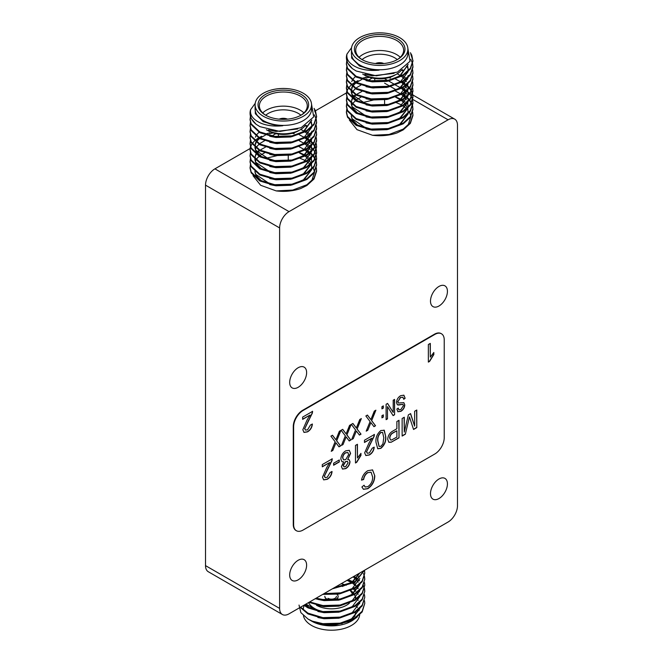 <?xml version="1.0" encoding="UTF-8"?>
<svg xmlns="http://www.w3.org/2000/svg" width="663" height="663" viewBox="0 0 663 663"><rect width="100%" height="100%" fill="white"/><g stroke="black" fill="none" stroke-linecap="round" stroke-linejoin="round"><path stroke-width="0.99" d="M262.73 112.901A23.959 13.832 180 0 1 300.273 110.191A23.959 13.832 180 0 1 303.927 112.901M300.936 115.221A21.299 12.299 0 0 0 298.383 113.448A21.299 12.299 0 0 0 265.722 115.221M265.44 115.08L265.44 115.08A25.293 14.603 180 0 1 265.449 94.428A25.293 14.603 180 0 1 301.209 94.428A25.293 14.603 180 0 1 301.209 115.08A25.293 14.603 180 0 1 265.44 115.08M300.729 115.345A23.959 13.832 0 0 0 307.284 105.84A23.959 13.832 0 0 0 300.273 96.06A23.959 13.832 0 0 0 274.159 93.06A23.959 13.832 0 0 0 259.366 105.84A23.959 13.832 0 0 0 265.929 115.345M287.51 119.158A6.655 3.845 0 0 0 279.148 119.158M287.096 119.191A6.655 3.845 0 0 0 279.562 119.191M255.106 104.754L255.106 109.097A28.219 16.293 0 0 0 263.377 120.625A28.219 16.293 0 0 0 294.123 124.155A28.219 16.293 0 0 0 311.544 109.097L311.544 104.754A28.219 16.293 0 0 0 303.281 93.234A28.219 16.293 0 0 0 272.526 89.704A28.219 16.293 0 0 0 255.106 104.754A28.219 16.293 0 0 0 263.377 116.274A28.219 16.293 0 0 0 294.123 119.804A28.219 16.293 0 0 0 311.544 104.754M311.502 103.876L313.69 116.903L301.126 127.71L279.927 131.448L259.896 126.65L256.059 124.246A33.274 19.21 180 0 1 250.05 113.232A33.274 19.21 180 0 1 250.622 109.685C249.711 115.412 253.407 120.028 261.703 123.517C267.869 125.813 274.896 126.558 282.794 125.746C275.17 125.597 268.639 123.998 263.194 120.931L255.33 113.646L255.106 105.525M314.444 109.677L316.599 116.439M314.071 108.351L315.472 110.854L316.607 116.821L314.005 124.661L306.861 131.166L291.944 136.644L274.714 137.15L259.797 132.675L251.186 124.569L250.05 119.837L250.399 116.448M316.607 116.066L314.005 123.906L306.861 130.412L291.944 135.89L274.714 136.396L259.797 131.92L251.186 123.815L250.05 119.083M316.317 167.764L316.607 171.162L314.005 179.002L306.861 185.507L300.894 188.458A33.274 19.21 0 0 1 276.189 190.903L260.658 185.284L252.993 175.654M306.231 155.697L308.643 157.272M310.483 158.722L311.262 159.435M316.607 170.408L314.005 178.248L306.861 184.753L292.714 190.082L276.189 190.903M306.861 150.791L309.571 152.689M310.035 153.062L310.848 153.758M311.063 153.965L312.754 155.706M313.077 156.087L314.884 158.722M315.082 159.095L316.127 161.731M316.226 162.112L316.599 164.747M316.317 161.731L316.607 165.12L314.005 172.968L306.861 179.474L291.944 184.952L274.714 185.449L259.797 180.982L251.186 172.869L250.05 168.145L250.399 164.747M306.861 150.037L308.643 151.23M310.483 152.689L311.063 153.211M311.262 153.393L313.077 155.333M313.375 155.706L315.082 158.341M315.273 158.722L316.226 161.349M316.607 164.366L314.005 172.214L306.861 178.72L291.944 184.19L274.714 184.695L259.797 180.228L251.186 172.115L250.05 167.391M316.317 155.689L316.607 159.087L314.005 166.927L306.861 173.433L291.944 178.911L274.714 179.416L259.797 174.941L251.186 166.836L250.05 162.103L250.399 158.714M306.861 144.004L309.024 145.479M310.483 146.647L311.527 147.609M311.693 147.774L313.077 149.291M313.375 149.672L315.082 152.308M315.273 152.681L316.226 155.316M316.607 158.333L314.005 166.173L306.861 172.678L291.944 178.156L274.714 178.662L259.797 174.187L251.186 166.082L250.05 161.349M305.568 137.962L308.237 139.628M308.643 139.91L309.571 140.606M310.035 140.987L312.754 143.631M313.077 144.012L314.884 146.647M315.082 147.02L316.127 149.656M316.226 150.029L316.599 152.672M316.317 149.656L316.607 153.045L314.005 160.885L306.861 167.399L291.944 172.869L274.714 173.374L259.797 168.908L251.186 160.794L250.05 156.07L250.399 152.672M306.861 137.962L308.643 139.155M310.483 140.614L313.077 143.249M313.375 143.631L315.082 146.266M315.273 146.639L316.226 149.274M316.607 152.291L314.005 160.131L306.861 166.645L291.944 172.115L274.714 172.62L259.797 168.153L251.186 160.04L250.05 155.316M316.317 143.614L316.607 147.012L314.005 154.852L306.861 161.358L291.944 166.836L274.714 167.341L259.797 162.866L251.186 154.761L250.05 150.029L250.399 146.639M306.861 131.92L309.024 133.404M310.483 134.572L311.063 135.095M316.607 146.258L314.005 154.098L306.861 160.603L291.944 166.082L274.714 166.579L259.797 162.112L251.186 154.007L250.05 149.274M316.317 137.581L316.607 140.97L314.005 148.81L306.861 155.324L291.944 160.794L274.714 161.3L259.797 156.833L251.186 148.719L250.05 143.987L250.399 140.597M316.607 140.216L314.005 148.056L306.861 154.57L291.944 160.04L274.714 160.545L259.797 156.078L251.186 147.965L250.05 143.233M316.317 131.539L316.607 134.937L314.005 142.777L306.861 149.283L291.944 154.761L274.714 155.258L259.797 150.791L251.186 142.686L250.05 137.954L250.399 134.556M309.986 122.075L311.063 123.02M316.607 134.183L314.005 142.023L306.861 148.529L291.944 154.007L274.714 154.504L259.797 150.037L251.186 141.932L250.05 137.2M316.317 125.506L316.607 128.895L314.005 136.735L306.861 143.241L291.944 148.719L274.714 149.225L259.797 144.758L251.186 136.644L250.05 131.912L250.399 128.523M316.607 128.141L314.005 135.981L306.861 142.487L291.944 147.965L274.714 148.471L259.797 144.004L251.186 135.89L250.05 131.158M316.317 119.464L316.607 122.862L314.005 130.702L306.861 137.208L291.944 142.686L274.714 143.183L259.797 138.716L251.186 130.611L250.05 125.879L250.399 122.481M314.378 114.856L316.226 119.091M316.607 122.1L314.005 129.948L306.861 136.454L291.944 141.932L274.714 142.429L259.797 137.962L251.186 129.849L250.05 125.125M299.717 152.672L305.568 155.316M250.059 149.656L250.506 147.012M250.631 146.639L251.923 144.004M252.18 143.631L254.459 140.987M254.865 140.614L256.15 139.553M256.465 139.313L258.471 137.962M259.117 137.589L261.678 136.271M269.659 133.619L273.173 132.948M292.267 133.304L294.215 133.711M303.231 136.76L304.872 137.581M265.432 134.042L269.659 132.865M305.187 125.672L306.861 126.641M305.834 125.274L306.861 125.887M359.073 57.283A23.959 13.832 180 0 1 396.615 54.565A23.959 13.832 180 0 1 400.27 57.283M397.278 59.595A21.299 12.299 0 0 0 394.734 57.822A21.299 12.299 0 0 0 362.064 59.595M361.791 59.455L361.791 59.455A25.293 14.603 180 0 1 361.791 38.802A25.293 14.603 180 0 1 397.56 38.802A25.293 14.603 180 0 1 397.56 59.455A25.293 14.603 180 0 1 361.791 59.455M397.071 59.728A23.959 13.832 0 0 0 403.634 50.214A23.959 13.832 0 0 0 396.615 40.435A23.959 13.832 0 0 0 370.501 37.435A23.959 13.832 0 0 0 355.716 50.214A23.959 13.832 0 0 0 362.271 59.728M383.852 63.532A6.655 3.845 0 0 0 375.49 63.532M383.438 63.565A6.655 3.845 0 0 0 375.904 63.565M351.456 49.128L351.456 53.479A28.219 16.293 0 0 0 359.719 64.999A28.219 16.293 0 0 0 390.474 68.529A28.219 16.293 0 0 0 407.894 53.479L407.894 49.128A28.219 16.293 0 0 0 399.623 37.609A28.219 16.293 0 0 0 368.877 34.078A28.219 16.293 0 0 0 351.456 49.128A28.219 16.293 0 0 0 359.719 60.648A28.219 16.293 0 0 0 390.474 64.178A28.219 16.293 0 0 0 407.894 49.128M407.853 48.25L410.032 61.278L397.469 72.085L376.269 75.822L356.238 71.024L352.409 68.62A33.274 19.21 180 0 1 346.393 57.606A33.274 19.21 180 0 1 346.964 54.059C346.061 59.794 349.749 64.402 358.045 67.891C364.211 70.187 371.247 70.933 379.137 70.121C371.52 69.98 364.981 68.372 359.537 65.305L351.672 58.021L351.456 49.899M410.787 54.051L412.941 60.822M410.414 52.725L411.814 55.228L412.95 61.195L410.347 69.035L403.203 75.549L388.286 81.019L371.056 81.524L356.139 77.057L347.528 68.944L346.393 64.212L346.749 60.822M412.95 60.441L410.347 68.281L403.203 74.786L388.286 80.264L371.056 80.77L356.139 76.303L347.528 68.19L346.393 63.457M412.659 112.146L412.95 115.536L410.347 123.376L403.203 129.89L397.236 132.832A33.274 19.21 0 0 1 372.531 135.277L357.001 129.658L349.343 120.028M402.574 100.072L404.985 101.646M406.825 103.105L407.612 103.809M412.95 114.782L410.347 122.622L403.203 129.128L389.065 134.456L372.531 135.277M403.203 95.165L405.913 97.063M406.378 97.436L407.19 98.141M407.413 98.339L409.104 100.08M409.419 100.461L411.226 103.097M411.425 103.469L412.477 106.105M412.577 106.486L412.941 109.122M412.659 106.105L412.95 109.503L410.347 117.343L403.203 123.848L388.286 129.326L371.056 129.824L356.139 125.357L347.528 117.252L346.393 112.519L346.749 109.122M403.203 94.411L404.985 95.613M406.825 97.063L407.413 97.585M407.612 97.776L409.419 99.707M409.726 100.08L411.425 102.715M411.615 103.097L412.577 105.732M412.95 108.749L410.347 116.589L403.203 123.094L388.286 128.572L371.056 129.07L356.139 124.603L347.528 116.497L346.393 111.765M412.659 100.072L412.95 103.461L410.347 111.301L403.203 117.807L388.286 123.285L371.056 123.79L356.139 119.323L347.528 111.21L346.393 106.478L346.749 103.088M403.203 88.378L405.375 89.853M406.825 91.022L407.869 91.983M408.043 92.149L409.419 93.665M409.726 94.047L411.425 96.682M411.615 97.055L412.577 99.69M412.95 102.707L410.347 110.547L403.203 117.053L388.286 122.531L371.056 123.036L356.139 118.561L347.528 110.456L346.393 105.724M401.919 82.336L404.587 84.002M404.985 84.292L405.913 84.988M406.378 85.361L409.104 88.005M409.419 88.386L411.226 91.022M411.425 91.395L412.477 94.03M412.577 94.411L412.941 97.047M412.659 94.03L412.95 97.42L410.347 105.268L403.203 111.774L388.286 117.252L371.056 117.749L356.139 113.282L347.528 105.168L346.393 100.445L346.749 97.047M403.203 82.336L404.985 83.53M406.825 84.988L409.419 87.632M409.726 88.005L411.425 90.64M411.615 91.022L412.577 93.649M412.95 96.665L410.347 104.514L403.203 111.019L388.286 116.497L371.056 116.995L356.139 112.528L347.528 104.414L346.393 99.69M412.659 87.988L412.95 91.386L410.347 99.226L403.203 105.732L388.286 111.21L371.056 111.716L356.139 107.24L347.528 99.135L346.393 94.403L346.749 91.013M403.203 76.303L405.375 77.778M406.825 78.947L407.413 79.469M412.95 90.632L410.347 98.472L403.203 104.978L388.286 110.456L371.056 110.961L356.139 106.486L347.528 98.381L346.393 93.649M412.659 81.955L412.95 85.345L410.347 93.193L403.203 99.699L388.286 105.168L371.056 105.674L356.139 101.207L347.528 93.093L346.393 88.37L346.749 84.972M412.95 84.591L410.347 92.43L403.203 98.944L388.286 104.414L371.056 104.92L356.139 100.453L347.528 92.339L346.393 87.615M412.659 75.913L412.95 79.311L410.347 87.151L403.203 93.657L388.286 99.135L371.056 99.641L356.139 95.165L347.528 87.06L346.393 82.328L346.749 78.938M406.328 66.449L407.413 67.394M412.95 78.557L410.347 86.397L403.203 92.903L388.286 98.381L371.056 98.886L356.139 94.411L347.528 86.306L346.393 81.574M412.659 69.88L412.95 73.27L410.347 81.11L403.203 87.624L388.286 93.093L371.056 93.599L356.139 89.132L347.528 81.019L346.393 76.295L346.749 72.897M412.95 72.516L410.347 80.356L403.203 86.87L388.286 92.339L371.056 92.845L356.139 88.378L347.528 80.264L346.393 75.532M412.659 63.839L412.95 67.236L410.347 75.076L403.203 81.582L388.286 87.06L371.056 87.557L356.139 83.09L347.528 74.985L346.393 70.253L346.749 66.855M410.728 59.239L412.577 63.466M412.95 66.482L410.347 74.322L403.203 80.828L388.286 86.306L371.056 86.803L356.139 82.336L347.528 74.231L346.393 69.499M396.06 97.047L401.919 99.69M346.401 94.03L346.857 91.386M346.981 91.013L348.274 88.378M348.523 88.005L350.802 85.37M351.216 84.988L352.492 83.928M352.807 83.695L354.821 82.345M355.459 81.963L358.028 80.646M366.009 77.994L369.515 77.331M388.617 77.679L390.557 78.085M399.574 81.135L401.223 81.955M361.783 78.416L366.009 77.24M401.529 70.046L403.203 71.016M402.176 69.648L403.203 70.261M308.51 602.601A23.959 13.832 0 0 0 314.56 608.485A23.959 13.832 0 0 0 322.715 611.576M355.459 598.457A23.959 13.832 0 0 0 354.415 594.661M353.545 593.286A23.959 13.832 0 0 0 350.777 590.484M350.263 590.708A21.299 12.299 180 0 1 352.385 594.114M349.492 603.106A21.299 12.299 180 0 1 316.442 605.228M355.459 612.836A23.959 13.832 180 0 1 354.523 616.656M353.636 618.131A23.959 13.832 180 0 1 353.139 618.77M351.746 620.228A23.959 13.832 180 0 1 349.235 622.134M336.423 596.31A4.923 2.843 180 0 1 333.381 598.938A4.923 2.843 180 0 1 328.019 598.324M337.028 594.388A6.655 3.845 180 0 1 338.155 596.534A6.655 3.845 180 0 1 335.271 599.7M328.425 599.94A6.655 3.845 180 0 1 326.793 599.244A6.655 3.845 180 0 1 324.845 596.534M338.155 596.534L338.155 596.31A6.655 3.845 180 0 1 334.392 599.775M329.378 599.957A6.655 3.845 180 0 1 326.793 599.029A6.655 3.845 180 0 1 324.845 596.31M303.281 609.57A28.219 16.293 180 0 1 303.588 607.167M303.712 606.728A28.219 16.293 180 0 1 304.193 605.46M310.615 620.535L311.917 621.297L332.122 625.665L352.451 620.518L357.258 616.938M312.422 621.181A33.274 19.21 0 0 0 337.641 624.322C326.511 625.54 317.254 624.148 309.878 620.129L308.063 619.085L312.422 621.181L322.889 623.676L340.111 623.17L355.028 617.692L362.18 611.187L364.774 603.347L364.493 600.703M299.021 605.062L300.878 612.637L308.063 619.085M352.451 620.518L351.456 621.09A28.219 16.293 180 0 1 311.544 621.09M359.669 614.883A28.219 16.293 180 0 1 341.52 629.154A28.219 16.293 180 0 1 311.544 625.441A28.219 16.293 180 0 1 303.447 615.695M355.028 589.017L354.407 588.636M346.434 585.114L342.381 584.004M300.629 607.151L307.972 613.167L322.889 617.634L340.111 617.129L355.028 611.659L362.18 605.145L364.774 597.305L364.493 594.67M300.256 607.366L307.972 613.921L322.889 618.388L340.111 617.883L355.028 612.413L362.18 605.899L364.774 597.305M356.818 578.136L354.407 576.561M355.028 582.976L354.407 582.595M352.84 581.733L348.199 579.686M304.483 604.921L307.972 607.126L322.889 611.593L340.111 611.095L355.028 605.617L362.18 599.112L364.774 591.272L364.493 588.628M303.927 605.244L307.972 607.88L322.889 612.355L340.111 611.85L355.028 606.372L362.18 599.866L364.774 591.272M349.384 578.998L358.293 573.86M334.301 587.708L355.028 581.468L364.343 570.362M332.826 588.553L355.028 582.222L364.551 570.246M324.058 593.617L340.732 592.863L355.028 587.501L362.18 580.995L364.774 573.155L364.493 570.511M322.972 594.247L340.16 593.725L355.028 588.255L362.18 581.749L364.774 573.155M316.127 598.2L322.889 599.518L340.111 599.02L355.028 593.542L362.18 587.037L364.774 579.197L364.493 576.553M364.401 576.18L363.44 573.545M315.24 598.714L322.889 600.272L340.111 599.775L355.028 594.297L362.18 587.791L364.774 579.197M364.774 579.57L364.401 576.934M309.662 601.929L322.889 605.559L340.111 605.054L355.028 599.576L362.18 593.07L364.774 585.23L364.493 582.595M308.95 602.344L322.889 606.313L340.111 605.808L355.028 600.338L362.18 593.824L364.774 585.23M364.401 588.255L363.44 585.62M359.437 580.299L358.658 579.586M364.774 591.645L364.401 589.009M364.302 588.628L363.249 586.001M359.238 580.863L358.211 579.968M356.412 578.6L355.028 577.688M438.964 498.551A11.984 6.92 120 0 0 446.787 488.001A11.984 6.92 120 0 0 444.948 478.396A11.984 6.92 120 0 0 438.964 478.993A11.984 6.92 120 0 0 431.132 489.551A11.984 6.92 120 0 0 432.972 499.148A11.984 6.92 120 0 0 438.964 498.551M298.151 579.852A11.984 6.92 120 0 0 305.974 569.293A11.984 6.92 120 0 0 304.143 559.696A11.984 6.92 120 0 0 298.151 560.285A11.984 6.92 120 0 0 290.328 570.843A11.984 6.92 120 0 0 292.159 580.44A11.984 6.92 120 0 0 298.151 579.852M298.151 387.3A11.984 6.92 120 0 0 305.974 376.75A11.984 6.92 120 0 0 304.143 367.145A11.984 6.92 120 0 0 298.151 367.741A11.984 6.92 120 0 0 290.328 378.3A11.984 6.92 120 0 0 292.159 387.896A11.984 6.92 120 0 0 298.151 387.3M438.964 306.008A11.984 6.92 120 0 0 446.787 295.449A11.984 6.92 120 0 0 444.948 285.852A11.984 6.92 120 0 0 438.964 286.441A11.984 6.92 120 0 0 431.132 296.999A11.984 6.92 120 0 0 432.972 306.596A11.984 6.92 120 0 0 438.964 306.008M380.86 430.536L384.267 430.27L385.742 436.619C386.214 441.235 384.59 445.146 380.86 448.345L377.761 448.785L375.979 442.254C375.507 437.638 377.139 433.735 380.86 430.536M383.985 430.08L385.742 436.619M307.052 420.069L310.085 415.063L302.635 419.364L302.635 417.11L312.588 411.358L312.381 413.041L304.781 428.58L305.469 430.113L307.557 429.823L310.441 425L312.397 424.096C312.008 427.569 310.383 430.163 307.516 431.87L304.019 432.417L302.825 429.723L307.052 420.069M372.639 477.037L371.106 472.238L367.932 472.628C365.553 474.186 364.136 476.473 363.656 479.49L361.509 480.153C362.354 475.943 364.426 472.794 367.725 470.713L372.573 469.901L374.786 475.785C374.686 481.247 372.349 485.556 367.774 488.722L363.448 489.294L361.899 486.998L364.053 485.225L365.222 487.015L367.874 486.634C371.164 484.214 372.755 481.015 372.639 477.037M414.64 426.143L414.64 411.267L416.787 410.024L416.787 427.61L413.555 429.475L409.461 416.911L405.342 434.207L402.143 436.063L402.143 418.477L404.289 417.234L404.289 432.119L408.35 414.889L410.596 413.596L414.64 426.143L410.472 413.671M444.227 339.87A13.31 7.683 120 0 0 441.475 333.779A13.31 7.683 120 0 0 434.82 334.434L303.049 410.513A13.31 7.683 120 0 0 293.634 426.815L293.634 524.632A13.31 7.683 120 0 0 296.394 530.723A13.31 7.683 120 0 0 303.049 530.068L434.82 453.989A13.31 7.683 120 0 0 444.227 437.688L444.227 339.87M345.721 450.823L349.277 450.334L350.603 453.409L347.71 459.542L349.186 459.708L350.014 461.721C349.724 464.763 348.299 467.059 345.746 468.617L342.531 469.081L341.428 466.619L343.683 461.871L341.951 461.688L340.84 458.987C341.13 455.431 342.754 452.713 345.721 450.823M333.622 465.252L333.622 463.222L339.282 459.956L339.282 461.987L333.622 465.252M326.718 467.539L329.743 462.525L322.293 466.827L322.293 464.572L332.254 458.829L332.047 460.512L324.447 476.042L325.135 477.584L327.215 477.285L330.108 472.462L332.055 471.567C331.674 475.04 330.041 477.633 327.174 479.341L323.677 479.879L322.491 477.194L326.718 467.539M396.482 402.574C396.731 399.524 398.131 397.228 400.684 395.67L403.875 395.198L405.134 398.289L403.75 399.292L402.872 397.228L400.56 397.535L397.866 401.728L398.397 403.013L403.833 402.632L404.786 404.869C404.587 407.687 403.303 409.833 400.924 411.309L397.941 411.756L396.83 409.079L398.214 408.085L398.96 409.867L400.875 409.543L403.402 405.623L402.971 404.314L397.41 404.836L396.482 402.574M356.744 462.268L355.484 462.998L355.484 445.412L357.44 444.285L357.44 457.992L360.954 453.368L360.954 455.448L356.744 462.268L355.484 462.782M368.885 443.191L371.91 438.185L364.468 442.486L364.468 440.232L374.421 434.48L374.214 436.163L366.614 451.702L367.302 453.235L369.39 452.945L372.274 448.122L374.222 447.218C373.841 450.691 372.208 453.285 369.341 454.992L365.852 455.539L364.658 452.846L368.885 443.191M396.872 428.737L396.872 421.519L399.018 420.284L399.018 437.862L391.17 442.229L388.908 442.304L387.698 439.345C388.012 435.458 389.827 432.641 393.142 430.884L396.872 428.737M356.943 426.491L359.777 419.48L361.36 418.568L357.125 429.036L361.012 434.157L359.429 435.069L356.354 431.008L353.246 438.641L351.663 439.552L355.55 429.939L351.324 424.361L352.907 423.45L356.338 427.991L356.943 426.491M346.732 432.384L349.567 425.381L351.15 424.469L346.923 434.928L350.802 440.05L349.219 440.961L346.144 436.9L343.036 444.533L341.462 445.445L345.34 435.831L341.113 430.262L342.696 429.342L346.127 433.884L346.732 432.384M336.522 438.284L339.357 431.273L340.939 430.362L336.713 440.82L340.591 445.942L339.008 446.854L335.934 442.793L332.834 450.426L331.251 451.337L335.13 441.732L330.903 436.155L332.486 435.243L335.917 439.776L336.522 438.284M429.616 361.376L428.356 362.106L428.356 344.52L430.312 343.393L430.312 357.1L433.826 352.476L433.826 354.556L429.616 361.376L428.356 361.89M393.2 412.436L393.2 400.187L394.584 399.391L394.584 414.773L393.109 415.626L387.49 406.61L387.49 418.867L386.098 419.671L386.098 404.281L387.582 403.427L393.2 412.436L387.499 403.477M381.946 417.872L381.946 415.676L383.33 414.872L383.33 417.068L381.946 417.872M381.946 408.88L381.946 406.684L383.33 405.88L383.33 408.085L381.946 408.88M371.479 418.104L374.313 411.093L375.896 410.182L371.661 420.64L375.548 425.762L373.965 426.674L370.882 422.613L367.783 430.246L366.2 431.157L370.087 421.552L365.86 415.974L367.435 415.063L370.874 419.596L371.479 418.104M448.08 119.804L289.035 211.63A13.31 7.683 120 0 0 279.62 227.931L279.62 608.41A13.31 7.683 120 0 0 282.38 614.502A13.31 7.683 120 0 0 289.035 613.839L448.08 522.021A13.31 7.683 120 0 0 457.487 505.72L457.487 125.241A13.31 7.683 120 0 0 454.735 119.149A13.31 7.683 120 0 0 448.08 119.804L412.784 99.433M441.285 333.671A13.31 7.683 120 0 0 441.094 333.564A13.31 7.683 120 0 0 434.439 334.218L302.668 410.298A13.31 7.683 120 0 0 293.261 426.599L293.261 524.416A13.31 7.683 120 0 0 296.013 530.508A13.31 7.683 120 0 0 296.204 530.615M279.62 227.931L205.513 185.143L205.513 565.622L279.62 608.41M299.958 158.25L305.171 160.504M305.742 160.827L310.284 164.175M313.218 167.988L314.453 171.535M314.535 172.14L311.718 180.974M396.3 102.624L401.513 104.878M402.085 105.202L406.634 108.55M409.56 112.362L410.795 115.909M410.886 116.522L408.06 125.357M372.208 78.035L368.23 80.331M346.426 92.919L315.447 110.804M315.165 110.97L314.676 111.251M275.866 133.661L271.88 135.956M250.075 148.545L214.92 168.841L289.035 211.63M205.513 185.143A13.31 7.683 -60 0 1 214.92 168.841M282.38 614.502L208.265 571.713A13.31 7.683 -60 0 1 205.513 565.622M337.641 624.322L355.028 618.446L362.18 611.941L364.774 603.347M355.948 605.783A28.219 16.293 180 0 1 357.448 607.515M358.749 609.695A28.219 16.293 180 0 1 359.122 610.59M336.323 599.584A25.293 14.603 0 0 0 335.685 599.518M335.263 599.485A25.293 14.603 0 0 0 327.737 599.485M327.315 599.518A25.293 14.603 0 0 0 325.26 599.766M342.274 622.723L351.63 618.753L359.686 608.833M359.644 603.728L359.445 603.023M358.211 600.338L357.2 598.871M355.84 597.322L355.211 596.717M358.211 594.305L357.2 592.83M355.84 591.288L353.429 589.183M346.127 585.23L341.23 583.705M305.908 604.101L317.884 610.714M358.211 588.263L357.2 586.796M355.84 585.247L353.429 583.15M352.111 582.222L347.826 579.901M358.211 582.222L357.2 580.755M355.84 579.213L353.429 577.108M316.226 598.142L317.884 598.639M342.274 598.565L351.63 594.603L359.686 584.675M358.211 576.188L357.2 574.722M342.274 586.49L351.63 582.52L359.553 573.13M311.917 621.297L324.132 624.77L342.274 623.477M351.489 619.598L359.86 608.659M359.951 607.814L359.976 607.117M317.884 617.51L324.132 618.728L338.868 618.223L351.63 613.466L359.86 602.617M305.477 604.349L309.745 608.004M317.884 611.468L324.132 612.695L338.868 612.189L351.63 607.432L359.86 596.584M359.429 591.653L359.247 591.139M357.97 588.645L356.81 587.078M355.459 585.628L352.824 583.465M351.514 582.595L347.081 580.332M317.884 605.435L324.132 606.653L338.868 606.148L351.63 601.391L359.86 590.542M317.884 599.393L324.132 600.612L338.868 600.114L351.63 595.357L359.86 584.501M322.732 594.388L338.868 594.073L351.63 589.316L359.86 578.467M332.378 588.819L351.63 583.283L359.76 573.006M324.157 599.667A23.959 13.832 180 0 1 326.826 599.269M327.166 599.228A23.959 13.832 180 0 1 330.025 599.029M332.975 599.029A23.959 13.832 180 0 1 335.834 599.228M336.174 599.269A23.959 13.832 180 0 1 337.492 599.443M352.409 68.62L347.528 62.91L346.393 57.606M346.964 54.059L351.564 47.703M379.137 70.121L372.299 69.789L359.537 66.035L351.73 58.145M394.079 73.361L372.299 75.822L364.882 74.256M408.143 64.427L399.806 76.601L387.043 81.358L372.299 81.864L366.059 80.646M407.123 65.637L407.596 66.864M407.712 67.236L408.143 69.872M408.035 71.795L399.806 82.643L387.043 87.4L372.299 87.906L366.059 86.679M408.035 77.828L399.806 88.676L387.043 93.433L372.299 93.939L366.059 92.721M408.035 83.87L399.806 94.718L387.043 99.475L372.299 99.98L366.059 98.754M408.035 89.903L399.806 100.751L387.043 105.516L372.299 106.014L366.059 104.795M357.921 101.331L352.169 95.397L351.208 91.776M351.208 91.005L352.484 86.795M352.807 86.281L353.462 85.361M353.769 84.988L355.865 82.941M356.437 82.494L361.791 79.452M407.612 90.309L408.126 95.099M408.035 95.944L399.806 106.793L387.043 111.55L372.299 112.055L366.059 110.829M408.035 101.978L399.806 112.834L387.043 117.591L372.299 118.089L366.059 116.87M357.921 113.406L352.169 107.472L351.208 103.851M351.208 103.088L351.746 100.445M351.896 100.072L352.484 98.87M352.807 98.356L353.462 97.436M353.769 97.063L355.865 95.016M357.166 94.047L361.791 91.527M407.612 102.384L408.126 107.174M408.035 108.019L399.806 118.868L387.043 123.625L372.299 124.13L366.059 122.904M407.82 109.122L408.126 113.216M408.035 114.061L399.806 124.909L387.043 129.666L372.299 130.163L366.059 128.945M357.921 125.481L352.169 119.547L351.208 115.926M363.092 103.088L364.642 102.55M408.093 64.493L399.806 75.847L390.449 79.817M407.339 65.397L407.712 66.482M407.82 66.864L408.143 69.499M408.143 75.532L408.035 77.074M407.861 78.002L399.806 87.922L390.449 91.892M351.746 81.582L352.202 80.538M353.18 78.947L355.335 76.601M397.187 73.784L400.278 75.549M401.596 76.469L404.372 78.947M405.366 80.115L406.378 81.59M407.612 84.276L407.82 84.972M408.143 87.615L408.035 89.149M407.861 90.077L399.806 99.997L390.449 103.967M366.059 104.041L352.169 94.643L351.282 91.842M351.614 87.997L352.202 86.571M353.462 84.607L355.335 82.643M395.612 79.088L400.842 81.963M401.596 82.51L404.007 84.607M405.366 86.157L406.601 88.005M351.746 93.657L352.202 92.613M353.18 91.022L355.335 88.685M356.636 87.632L360.838 85.162M395.612 85.129L400.278 87.624M401.596 88.544L404.372 91.03M405.366 92.198L406.601 94.038M408.143 99.69L408.035 101.224M407.861 102.152L399.806 112.072L390.449 116.042M366.059 116.116L352.169 106.718L351.282 103.917M351.746 99.69L352.202 98.646M353.462 96.682L355.335 94.718M373.17 87.997L374.496 87.889M395.612 91.162L400.842 94.038M401.596 94.585L404.372 97.063M405.366 98.232L406.378 99.699M408.143 105.724L408.035 107.265M407.861 108.193L399.806 118.113L390.449 122.083M351.746 105.732L352.202 104.688M353.462 102.724L355.335 100.759M356.636 99.707L360.838 97.237M395.612 97.204L400.842 100.08M401.596 100.627L404.372 103.105M405.366 104.273L407.413 107.854M408.143 111.765L408.035 113.298M407.861 114.227L399.806 124.155L390.449 128.116M366.059 128.191L352.169 118.793L351.282 116M362.122 102.707L373.17 100.08M401.48 70.071A23.959 13.832 180 0 1 396.615 74.123A23.959 13.832 180 0 1 362.727 74.123M364.617 75.209A21.299 12.299 0 0 0 394.734 75.209L396.615 74.123M256.059 124.246L251.186 118.528L250.05 113.232M250.622 109.685L255.214 103.329M282.794 125.746L275.957 125.415L263.194 121.661L255.388 113.771M297.728 128.978L275.957 131.448L268.54 129.882M311.801 120.053L303.463 132.227L290.701 136.984L275.957 137.49L269.717 136.263M310.781 121.263L311.254 122.489M311.37 122.862L311.792 125.498M311.693 127.412L303.463 138.269L290.701 143.026L275.957 143.523L269.717 142.305M311.693 133.454L303.463 144.302L290.701 149.059L275.957 149.565L269.717 148.346M311.693 139.495L303.463 150.344L290.701 155.101L275.957 155.606L269.717 154.38M311.693 145.528L303.463 156.377L290.701 161.134L275.957 161.639L269.717 160.421M261.578 156.957L255.827 151.023L254.865 147.401M254.857 146.258L256.142 142.421M256.457 141.907L257.12 140.987M257.426 140.614L259.523 138.567M260.095 138.119L265.44 135.078M311.27 145.935L311.776 150.725M311.693 151.57L303.463 162.418L290.701 167.175L275.957 167.681L269.717 166.454M311.693 157.603L303.463 168.452L290.701 173.209L275.957 173.714L269.717 172.496M261.578 169.032L255.827 163.098L254.865 159.476M254.865 158.706L255.404 156.07M255.545 155.697L256.142 154.496M256.457 153.982L257.12 153.062M257.426 152.689L259.523 150.642M260.816 149.664L265.44 147.153M311.27 158.009L311.776 162.8M311.693 163.645L303.463 174.493L290.701 179.25L275.957 179.756L269.717 178.529M311.469 164.747L311.776 168.841M311.693 169.678L303.463 180.527L290.701 185.292L275.957 185.789L269.717 184.571M261.578 181.107L255.827 175.173L254.865 171.551M266.75 158.706L268.3 158.175M311.751 120.111L303.463 131.473L294.107 135.443M310.997 121.022L311.37 122.108M311.469 122.481L311.801 125.125M311.801 131.158L311.693 132.699M311.519 133.628L303.463 143.548L294.107 147.517M255.404 137.2L255.852 136.155M256.83 134.572L258.984 132.227M300.845 129.409L303.936 131.175M305.253 132.094L308.03 134.572M309.024 135.741L310.035 137.216M311.27 139.901L311.469 140.597M311.801 143.233L311.693 144.774M311.519 145.703L303.463 155.623L294.107 159.592M269.717 159.667L255.827 150.269L254.94 147.468M255.272 143.614L255.852 142.197M257.12 140.233L258.984 138.269M299.27 134.713L304.499 137.589M305.253 138.136L307.665 140.233M309.024 141.783L310.259 143.631M255.404 149.283L255.852 148.239M256.83 146.647L258.984 144.302M260.294 143.249L264.487 140.788M299.27 140.755L303.936 143.249M305.253 144.169L308.03 146.647M309.024 147.816L310.259 149.664M311.801 155.316L311.693 156.849M311.519 157.777L303.463 167.698L294.107 171.667M269.717 171.742L255.827 162.344L254.94 159.543M255.404 155.316L255.852 154.272M257.12 152.308L258.984 150.344M276.827 143.622L278.153 143.515M299.27 146.788L304.499 149.664M305.253 150.211L308.03 152.689M309.024 153.857L310.035 155.324M311.801 161.349L311.693 162.891M311.519 163.819L303.463 173.739L294.107 177.709M255.404 161.358L255.852 160.313M257.12 158.349L258.984 156.385M260.294 155.324L264.487 152.863M299.27 152.83L304.499 155.706M305.253 156.244L308.03 158.722M309.024 159.891L311.071 163.479M311.801 167.391L311.693 168.924M311.519 169.852L303.463 179.772L294.107 183.742M269.717 183.817L255.827 174.419L254.94 171.618M265.78 158.333L276.827 155.697M305.137 125.697A23.959 13.832 180 0 1 300.273 129.749A23.959 13.832 180 0 1 266.385 129.749M268.266 130.835A21.299 12.299 0 0 0 298.383 130.835L300.273 129.749M416.596 410.132L416.787 427.61M416.596 427.494L413.497 429.293M405.342 434.207L409.461 416.911M405.159 434.099L402.143 435.84M404.099 417.342L404.289 432.119M371.007 472.189L367.932 472.628M367.741 472.512C365.371 474.078 363.946 476.365 363.473 479.382L363.656 479.49M363.473 479.382L361.55 479.979M372.482 469.843L374.786 475.785M374.595 475.678C374.496 481.139 372.158 485.449 367.584 488.614L367.774 488.722M367.584 488.614L363.357 489.236M363.929 485.324L365.131 486.957M302.635 419.14L310.085 415.063M312.397 411.251L312.381 413.041M312.198 412.933L308.875 420.077M308.685 419.969L304.781 428.58M304.59 428.464L305.386 430.055M312.207 423.988C311.817 427.461 310.193 430.055 307.325 431.762L307.516 431.87M307.325 431.762L303.927 432.359M349.177 450.285L350.603 453.409M350.412 453.301L347.71 459.542M349.086 459.658L350.014 461.721M349.832 461.614C349.534 464.655 348.108 466.951 345.556 468.509L345.746 468.617M345.556 468.509L342.44 469.023M341.859 461.63L343.683 461.871M347.81 452.514L345.522 452.754C343.691 453.923 342.721 455.605 342.605 457.785L343.55 459.849M347.362 461.307L345.514 461.547L343.194 465.327L343.931 466.818M345.721 466.603L348.067 462.832L347.462 461.357L345.705 461.655L343.384 465.434L344.022 466.885L345.721 466.603M345.763 459.592L348.655 454.578L347.901 452.564L345.705 452.862C343.882 454.031 342.912 455.713 342.796 457.893L343.641 459.907L345.763 459.592M339.091 460.064L339.282 461.987M339.091 461.871L333.622 465.036M322.293 466.611L329.743 462.525M332.064 458.721L332.047 460.512M331.856 460.404L328.533 467.548M328.351 467.44L324.447 476.042M324.257 475.935L325.044 477.526M331.873 471.451C331.483 474.932 329.859 477.526 326.992 479.233L327.174 479.341M326.992 479.233L323.585 479.821M403.775 395.148L405.134 398.289M404.944 398.181L403.726 399.06M402.781 397.178L400.56 397.535M400.369 397.427L397.866 401.728M397.684 401.612L398.306 402.955M403.742 402.574L404.786 404.869M404.604 404.753C404.397 407.579 403.112 409.726 400.734 411.201L400.924 411.309M400.734 411.201L397.85 411.706M398.049 408.201L398.869 409.809M398.538 405.06L402.971 404.314M398.347 404.952L397.319 404.778M357.249 444.392L357.44 457.992M360.763 453.567L360.954 455.448M360.763 455.34L356.553 462.161M364.468 442.271L371.91 438.185M374.23 434.373L374.214 436.163M374.031 436.055L370.708 443.199M370.518 443.091L366.614 451.702M366.424 451.586L367.211 453.177M374.04 447.111C373.65 450.583 372.026 453.177 369.158 454.884L369.341 454.992M369.158 454.884L365.752 455.481M385.551 436.511C386.032 441.127 384.399 445.03 380.678 448.238L380.86 448.345M380.678 448.238L377.67 448.735M382.518 432.375L380.678 432.458C378.241 435.003 377.264 437.853 377.744 441.019L379.045 446.423M382.907 443.928L383.794 437.754L382.617 432.425L380.86 432.566C378.432 435.11 377.454 437.961 377.935 441.135L379.137 446.481L380.885 446.307L382.907 443.928M398.828 420.392L399.018 437.862M398.828 437.754L391.17 442.229M390.979 442.122L388.816 442.246M389.653 437.928L390.598 439.934L391.485 440.033L396.872 437.074L396.872 430.759L393.01 432.773C390.955 433.834 389.836 435.55 389.653 437.928L390.507 439.876M393.01 432.773L393.2 432.881C391.145 433.942 390.026 435.657 389.844 438.036M396.872 430.759L393.2 432.881M361.053 418.743L357.125 429.036M356.943 428.928L361.012 434.157M360.821 434.05L359.313 434.92M353.246 438.641L356.354 431.008M353.064 438.525L351.78 439.271M352.832 423.491L356.338 427.991M350.843 424.643L346.923 434.928M346.732 434.82L350.802 440.05M350.611 439.942L349.103 440.812M343.036 444.533L346.144 436.9M342.854 444.425L341.569 445.163M342.622 429.392L346.127 433.884M340.633 430.536L336.713 440.82M336.522 440.713L340.591 445.942M340.401 445.834L338.892 446.705M332.834 450.426L335.934 442.793M332.644 450.318L331.367 451.055M332.412 435.284L335.917 439.776M430.121 343.5L430.312 357.1M433.635 352.675L433.826 354.556M433.635 354.448L429.425 361.269M394.394 399.499L394.584 414.773M394.394 414.665L393.01 415.469M387.49 418.867L387.49 406.61M387.3 418.759L386.098 419.455M383.148 414.98L383.33 417.068M383.148 416.961L381.946 417.657M383.148 405.988L383.33 408.085M383.148 407.969L381.946 408.665M375.589 410.356L371.661 420.64M371.479 420.533L375.548 425.762M375.357 425.654L373.849 426.524M367.783 430.246L370.882 422.613M367.592 430.138L366.316 430.875M367.368 415.104L370.874 419.596M405.366 95.149L402.996 93.781M396.184 89.845L390.54 86.588M389.595 86.041L384.598 83.157M278.402 136.735L278.402 134.108M374.744 81.11L374.744 78.483M336.423 586.482L336.423 587.501M454.735 119.149L412.825 94.958M412.287 94.643L410.182 93.425M409.792 93.201L408.126 92.24M405.599 90.781L401.662 88.51M400.982 88.113L398.554 86.712M394.767 84.524L388.684 81.019M387.598 80.389L384.598 78.657M384.598 104.978L384.598 99.69M288.256 160.595L288.256 155.316"/></g></svg>
